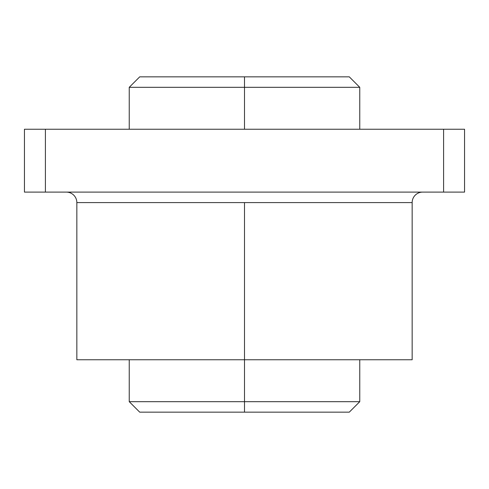 <?xml version="1.0" encoding="UTF-8"?>
<svg xmlns="http://www.w3.org/2000/svg" width="489" height="489" viewBox="0 0 489 489"><rect width="100%" height="100%" fill="white"/><g stroke="black" fill="none" stroke-linecap="round" stroke-linejoin="round"><path stroke-width="0.73" d="M129.237 359.763L129.237 401.677L139.713 412.16L244.5 412.16L244.5 401.677L129.237 401.677L244.5 401.677L244.5 202.587L76.84 202.587A10.477 10.477 0 0 0 66.363 192.11A10.477 10.477 0 0 1 76.84 202.587L412.16 202.587A10.477 10.477 0 0 1 422.637 192.11A10.477 10.477 0 0 0 412.16 202.587L244.5 202.587L244.5 359.763L412.16 359.763L412.16 202.587M76.84 202.587L76.84 359.763L244.5 359.763L244.5 401.677L359.763 401.677L244.5 401.677L244.5 412.16L349.287 412.16L359.763 401.677L359.763 359.763L400.259 359.763L244.5 359.763M181.627 76.84L244.5 76.84L244.5 87.323L359.763 87.323L244.5 87.323L244.5 129.237L244.5 76.84L139.713 76.84L129.237 87.323L244.5 87.323L129.237 87.323L129.237 129.237M359.763 129.237L359.763 87.323L349.287 76.84L244.5 76.84M307.373 412.16L244.5 412.16M24.45 192.11L45.41 192.11L45.41 129.237L24.45 129.237L24.45 192.11L24.45 129.237L45.41 129.237L45.41 192.11L443.59 192.11L443.59 129.237L45.41 129.237L443.59 129.237L443.59 192.11L464.55 192.11L464.55 129.237L443.59 129.237L464.55 129.237L464.55 192.11L24.45 192.11"/></g></svg>
